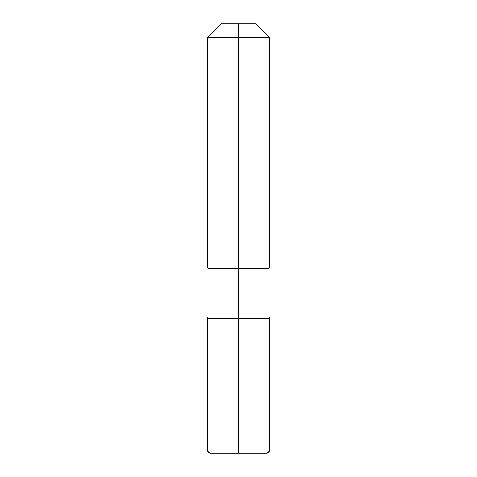 <?xml version="1.0" encoding="UTF-8"?>
<svg xmlns="http://www.w3.org/2000/svg" width="477" height="477" viewBox="0 0 477 477"><rect width="100%" height="100%" fill="white"/><g stroke="black" fill="none" stroke-linecap="round" stroke-linejoin="round"><path stroke-width="0.72" d="M238.5 23.85L220.917 23.85L256.083 23.85L238.5 23.85L238.5 37.295L207.465 37.295L207.465 266.947L269.535 266.947L269.016 268.664L269.016 316.955L269.535 318.672L269.535 450.049A3.1 3.1 0 0 1 266.428 453.15L210.572 453.15L266.428 453.15L269.147 451.54L269.535 450.049L238.5 450.049L238.5 453.15L238.5 318.672L269.535 318.672L269.535 450.049L207.465 450.049L207.465 318.672L269.535 318.672L207.465 318.672L207.984 316.955L238.5 316.955L238.5 318.672L207.465 318.672L207.984 316.955L269.016 316.955L269.535 318.672L207.465 318.672L207.465 450.049L207.465 318.672M238.5 37.295L269.535 37.295L269.535 266.947L269.016 268.664L269.016 316.955L238.5 316.955L238.5 268.664L269.016 268.664L207.984 268.664L207.465 266.947L269.535 266.947L269.535 37.295L207.465 37.295L207.465 266.947L207.984 268.664L207.984 316.955L207.984 268.664L238.5 268.664L238.5 37.295M210.572 453.15A3.1 3.1 0 0 1 207.465 450.049L207.853 451.54L210.572 453.15A3.1 3.1 0 0 1 207.465 450.049L238.5 450.049L238.5 318.672M256.083 23.85L269.535 37.295L256.083 23.85M220.917 23.85L207.465 37.295L220.917 23.85"/></g></svg>
